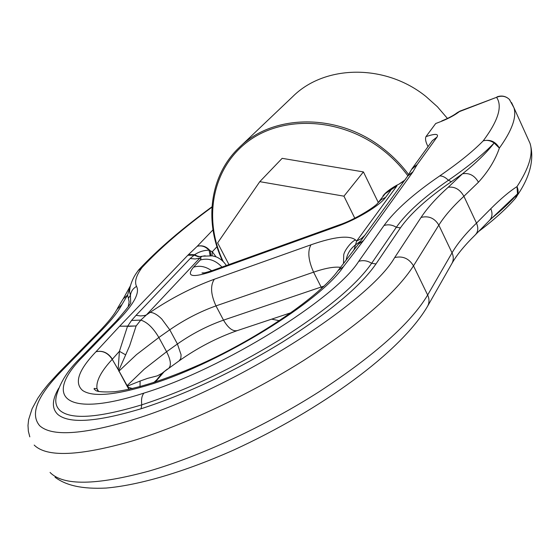 <?xml version="1.0" encoding="UTF-8"?>
<svg xmlns="http://www.w3.org/2000/svg" width="560" height="560" viewBox="0 0 560 560"><rect width="100%" height="100%" fill="white"/><g stroke="black" fill="none" stroke-linecap="round" stroke-linejoin="round"><path stroke-width="0.84" d="M354.781 218.183L343.945 196.168L259.791 181.664L217.63 242.879L228.942 264.579M271.663 319.158L279.426 320.705M378.252 202.419L363.419 171.906L282.156 158.34L259.791 181.664M363.419 171.906L343.945 196.168M117.404 308.483L123.081 298.977L127.54 295.12L130.228 286.398M451.353 181.72L448.42 180.271C423.913 197.148 406.546 212.821 396.319 227.276L400.435 227.864C410.375 213.675 427.343 198.296 451.353 181.72L462.511 173.789L448.217 187.25C454.741 186.403 459.97 189.413 463.904 196.287L478.457 182.21C474.572 175.462 469.259 172.648 462.511 173.789C475.958 163.1 486.507 152.838 494.158 142.996C490.56 140.539 486.913 139.818 483.21 140.847C498.253 120.68 502.705 106.176 496.545 97.321L460.019 111.09L457.191 112.7L460.18 111.027M478.457 182.21C488.32 171.367 495.292 159.985 499.366 148.078L494.158 142.996C483.581 154.056 468.335 166.481 448.42 180.271C445.312 177.219 442.393 175.777 439.663 175.959C413.672 193.732 395.115 210.259 383.992 225.533L358.722 261.352C363.069 260.001 367.381 260.645 371.651 263.291L375.97 263.935C360.486 286.356 329.336 312.403 282.52 342.076C234.136 371.693 186.984 393.925 141.071 408.758C97.111 421.967 69.433 423.927 58.03 414.624C51.632 408.765 51.863 399.959 58.737 388.206M489.524 220.381L517.496 193.9L517.013 186.606C509.67 191.247 500.927 198.618 490.784 208.726C492.73 213.353 492.31 217.238 489.524 220.381L475.237 234.941C478.142 231.959 478.562 228.025 476.497 223.139L463.904 196.287C452.914 206.423 444.556 216.034 438.83 225.127L452.032 252.826L427.651 295.022C411.012 322.952 374.92 355.145 319.368 391.601C265.468 426.013 200.48 456.218 149.009 471.079C96.117 485.429 63.133 485.891 50.064 472.444M223.118 261.352C203.007 218.981 212.086 168.343 247.723 141.631C283.136 114.772 341.572 117.537 382.97 150.136C392.49 157.619 400.785 166.173 407.869 175.805M167.419 369.04L161.966 373.331L157.416 375.816L147.504 378.399L140.105 381.045L128.051 385.84L127.939 387.205L127.064 386.064L128.898 389.368M237.111 330.673C216.853 337.771 197.526 347.837 179.116 360.857L180.789 358.512L181.097 354.802L177.422 343.994L169.764 329.798C184.555 319.592 199.962 311.619 215.985 305.893C210.742 294.476 210.182 285.586 214.319 279.23C192.143 287.371 170.73 298.431 150.066 312.424C153.349 312.403 157.241 314.58 161.728 318.962L169.764 329.798L158.858 337.484L166.593 351.722L144.424 368.998L127.113 385.651L119.021 371.056L136.521 354.606L158.858 337.484C153.209 327.887 147.182 322.098 140.77 320.103L136.108 325.983L129.619 345.863L119.119 369.719L118.146 369.537L126.924 385.868M211.729 206.983L211.729 206.983C182.315 228.389 158.102 249.214 139.09 269.458M509.999 100.226L509.348 99.379C505.68 96.047 501.417 95.361 496.545 97.321L459.438 111.594C454.727 115.185 448.623 118.468 441.126 121.45L435.701 123.529L441.126 121.45M222.453 260.722C203.896 221.788 209.776 175.182 239.33 147.406C273.21 113.414 338.961 112.875 383.803 149.079C393.26 156.506 401.527 164.997 408.604 174.545M447.454 118.461L437.416 106.757L425.873 96.432C385.126 63.532 324.632 64.694 292.754 96.586L239.33 147.406M128.051 385.84L127.197 385.742M140.105 381.045L140.007 386.659M161.966 373.331L156.73 379.82L153.748 382.571M119.119 369.719L118.832 371.266M118.979 370.923L112.238 359.324L118.146 369.537L119.413 351.316L125.664 354.858M136.136 325.927L127.47 326.41L119.413 351.316L112.385 359.156C108.045 352.674 102.578 350.21 95.984 351.743C102.48 350.308 107.898 352.835 112.238 359.324C100.933 371.49 95.872 381.283 97.034 388.703L98.616 391.524M435.701 123.529L425.978 136.626C424.998 138.782 425.684 142.121 428.029 146.629M425.978 136.626C435.148 133.539 438.837 133.679 437.059 137.053L432.397 140.616M162.008 373.296L155.33 382.053M163.751 372.022L156.919 379.596L155.596 381.731M136.108 325.983L119.637 326.214L95.984 351.743C78.477 370.055 74.018 382.97 82.614 390.481C92.736 397.39 115.717 395.276 151.564 384.132C222.446 362.159 320.992 300.846 343.455 266.665L338.051 270.599L343.455 266.665L363.356 240.716L358.344 244.244L338.177 270.431M150.066 312.424L146.307 315.021L144.249 315.581L140.602 315.931L136.038 315.336L131.565 320.432L127.659 326.186L119.637 326.214M346.164 260.057C347.242 253.806 350.364 248.745 355.523 244.874L353.948 249.956M353.584 250.166L353.36 250.719M353.605 250.117L354.025 249.851M407.722 176.043L411.607 169.393L417.151 164.612L412.699 172.228L363.594 240.394L358.344 244.244M291.165 312.655L237.895 330.407C233.289 331.961 228.487 328.538 223.503 320.138L321.118 287.042L313.593 272.16L215.985 305.893L223.503 320.138C207.487 325.766 192.122 333.718 177.422 343.994L166.593 351.722C170.905 360.248 171.514 365.869 168.42 368.585L162.995 372.547M131.565 320.432L140.77 320.103L146.307 315.021L199.829 258.069L195.167 258.986L190.197 258.517L194.656 254.681C198.996 251.748 203.812 250.25 209.097 250.201L212.303 251.748L216.979 246.722M377.692 203.182L377.776 203.077C375.711 206.514 354.2 220.066 339.171 224.917L337.47 226.303C356.657 219.555 380.065 205.408 385.644 197.309L381.199 199.675L377.713 203.154L385.224 193.634L396.97 185.822L356.629 241.08L361.242 238.693L364.924 235.158M343.497 263.522L343.707 255.661C343.308 251.608 352.058 240.499 355.663 240.037L356.629 241.08L355.523 244.874L360.647 241.059M405.559 179.032C405.776 179.536 403.48 181.307 398.671 184.352L404.726 180.18M398.706 184.331L403.354 181.293M398.713 184.324L402.717 181.832M324.072 286.076L321.111 287.042L321.748 288.253M212.016 255.766L212.303 251.748L216.013 256.809M210.896 255.626L210.357 251.013C206.549 246.484 202.167 244.916 197.204 246.309L188.503 254.59L194.656 254.681L197.295 256.053L199.899 256.641L205.114 255.78M210.098 255.556L209.097 250.201C205.387 246.449 201.418 245.154 197.204 246.309L212.982 229.873M221.977 267.092C215.453 260.099 208.201 257.747 200.228 260.036L201.033 258.524L199.829 258.069L201.733 256.571L198.002 256.599L194.117 255.15L187.81 255.283L119.945 325.892M340.557 267.344C334.362 266.525 325.374 268.135 313.593 272.16C308.287 260.26 307.419 251.139 310.982 244.804L214.319 279.23M138.677 269.934L142.058 267.477L138.089 270.69C137.039 272.37 132.769 277.039 130.074 287.105L129.514 291.529L130.438 295.295L128.401 298.249L129.143 301.98L128.205 306.649M61.663 371.021L102.228 329.616L99.204 331.52L58.541 372.967L61.663 371.021C37.17 395.934 29.848 414.176 39.697 425.747C51.653 436.604 82.243 434.749 131.474 420.175C229.754 391.097 368.606 303.303 394.681 257.565C402.731 255.71 409.003 258.475 413.49 265.846C396.214 292.824 359.513 324.422 303.38 360.64C248.934 394.87 183.61 425.425 132.174 440.993C79.345 456.127 46.683 457.485 34.188 445.074M394.681 257.565L421.071 217.413C428.715 215.572 434.637 218.141 438.83 225.127L413.49 265.846L427.651 295.022C429.471 298.998 429.443 302.743 427.574 306.25L427.574 306.25C400.869 351.981 320.95 409.99 233.625 450.072C184.744 471.814 139.356 485.142 106.155 488.061C81.844 489.209 66.192 485.478 55.041 477.239M475.237 234.941C464.499 245.476 456.715 255.01 451.878 263.55C453.677 260.176 453.726 256.606 452.032 252.826C457.541 243.404 465.703 233.506 476.497 223.139L490.784 208.726M448.217 187.25C436.436 197.855 427.392 207.907 421.071 217.413M102.228 329.616C111.818 319.774 118.412 311.381 122.01 304.444L116.774 309.68C114.107 314.811 108.248 322.091 99.204 331.52M128.401 298.249L127.54 295.12L122.01 304.444M400.435 227.864L375.97 263.935M132.524 388.549L127.939 387.205L129.115 389.319M479.115 231.133C494.312 219.583 506.373 208.691 515.312 198.443L517.496 193.9C510.755 201.67 501.816 210.091 490.679 219.149M527.583 137.942L530.089 143.493C533.365 153.825 529.004 168.203 517.013 186.606C518.616 190.379 518.406 193.858 516.383 197.057L515.9 197.722M116.228 321.125L80.437 357.945L83.664 355.922L119.364 319.137L116.228 321.125C126.7 309.043 131.516 302.827 130.69 302.484L130.438 295.295C131.005 291.382 133.035 288.421 136.542 286.412C134.302 281.82 136.143 275.506 142.058 267.477C160.048 248.227 183.337 228.137 211.939 207.207M80.437 357.945C68.278 369.663 60.34 382.032 56.623 395.073C54.74 401.814 56.007 407.078 60.417 410.858C71.666 419.832 98.791 417.816 141.785 404.824C186.655 390.257 232.736 368.522 280.035 339.612C325.815 310.646 356.349 285.201 371.651 263.291L396.319 227.276C392.266 224.777 388.157 224.196 383.992 225.533M141.071 408.758L141.785 404.824C141.085 399.693 141.792 395.794 143.899 393.113C223.482 368.711 334.817 299.159 358.722 261.352M515.564 198.149L520.338 190.736C530.852 173.586 534.1 157.836 530.089 143.493L513.975 107.814C516.803 117.173 511.931 130.599 499.366 148.078C495.6 141.582 490.217 139.174 483.21 140.847C473.053 151.277 458.542 162.981 439.663 175.959M497.084 96.831C501.711 95.249 505.799 96.103 509.348 99.379L513.975 107.814L511.546 102.557M98 391.37L97.034 388.703L94.22 388.423L94.08 389.046L95.956 390.656C98.455 391.867 104.671 392.224 114.604 391.741C136.738 388.885 165.312 379.743 200.319 364.315C260.393 337.302 320.383 295.414 338.051 270.599M119.364 319.137C134.169 303.576 139.895 292.67 136.542 286.412M83.664 355.922C43.232 395.717 62.762 419.412 143.899 393.113M162.904 372.652L161.301 374.843M437.059 137.046L417.151 164.612L412.363 168.217L411.607 169.393M187.81 255.283L188.503 254.59M412.699 172.228L407.841 175.882L358.33 244.265M413.105 171.612L407.75 176.008M412.055 168.672L432.446 140.546M136.038 315.336L190.197 258.517M385.644 197.309L390.74 190.372M355.663 240.037C349.419 235.018 334.523 236.607 310.982 244.804M337.47 226.303L210.469 271.964L213.087 270.284M210.469 271.964C191.751 277.956 186.102 276.367 193.508 267.204L200.228 260.036M193.508 267.204C199.605 265.258 205.674 266.448 211.715 270.774M451.878 263.55L427.574 306.25M58.541 372.967L48.496 383.922L42.721 391.146L37.723 398.349L32.109 408.716L28.623 419.664L28 425.425L28.364 431.242L29.813 436.863M130.326 285.999L123.508 298.326M138.978 269.577L138.369 270.312M441.735 120.932C448.49 118.188 453.642 115.444 457.191 112.7M155.561 381.766L164.059 371.791M168.686 368.396L179.116 360.857M226.317 265.524C223.867 261.625 220.549 258.769 216.37 256.942L212.457 255.843L202.944 256.186L205.177 255.766M382.851 196.21C385.749 191.345 396.69 184.989 398.671 184.352M339.171 224.917L212.45 270.515C201.691 274.015 202.748 272.902 201.964 272.965L204.365 272.839"/></g></svg>
